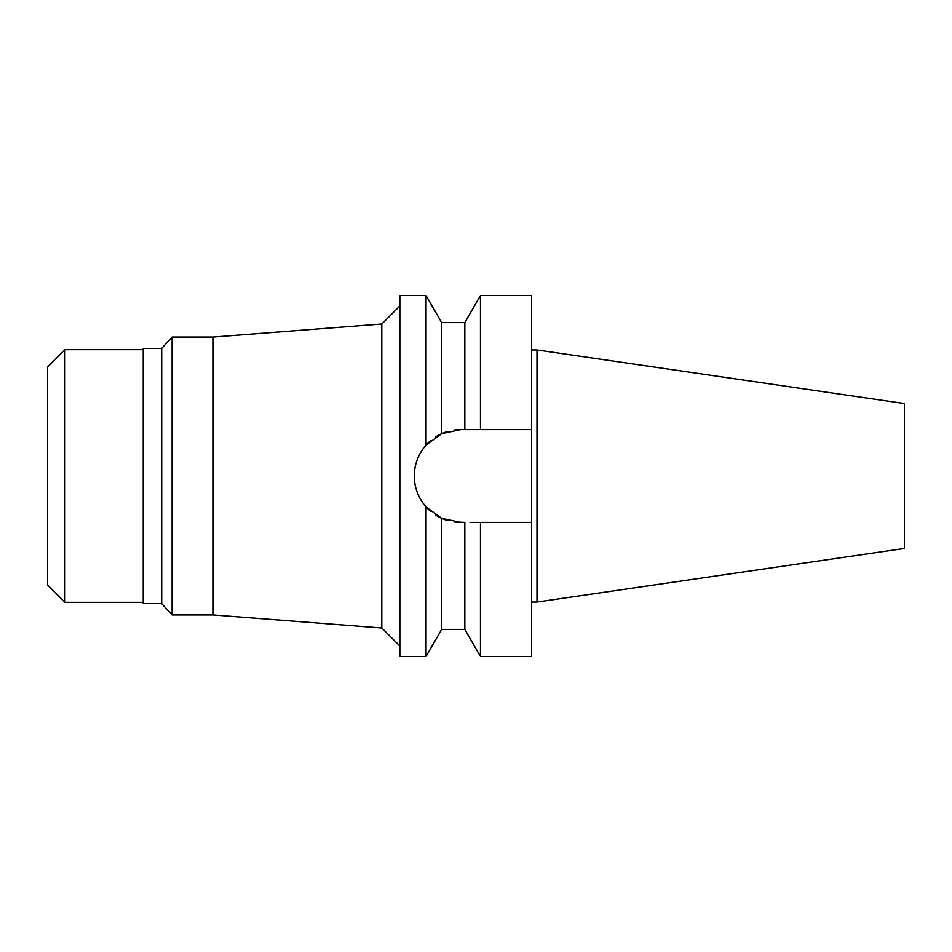 <?xml version="1.0" encoding="UTF-8"?>
<svg xmlns="http://www.w3.org/2000/svg" width="952" height="952" viewBox="0 0 952 952"><rect width="100%" height="100%" fill="white"/><g stroke="black" fill="none" stroke-linecap="round" stroke-linejoin="round"><path stroke-width="1.43" d="M47.6 367.008L47.6 584.992L64.926 602.318L64.926 349.682L47.6 367.008M143.24 349.682L64.926 349.682M143.24 602.318L64.926 602.318M143.24 348.42L143.24 603.58L161.697 603.58L161.697 348.42L143.24 348.42M399.852 305.961L381.8 324.013L381.8 627.987L213.26 614.944L213.26 337.056L172.11 337.056L161.697 348.42M172.11 337.056L172.11 614.944L161.697 603.58M213.26 614.944L172.11 614.944M381.8 324.013L213.26 337.056M399.852 646.039L381.8 627.987M455.044 429.959L454.211 430.078A46.374 46.374 0 0 1 460.661 429.626L441.692 433.684L426.056 445.12L426.056 295.548L399.852 295.548L399.852 656.452L426.056 656.452L426.056 506.88L441.692 518.316A46.374 46.374 0 0 1 435.754 515.115M422.64 449.439A46.374 46.374 0 0 1 430.506 440.764L426.056 445.12C418.309 454.08 414.382 464.374 414.287 476C414.382 487.626 418.309 497.92 426.056 506.88L430.245 511.01M415.036 484.33A46.374 46.374 0 0 1 415.036 467.67M417.309 459.53A46.374 46.374 0 0 1 420.974 451.998M435.754 436.873A46.374 46.374 0 0 1 447.856 431.423L441.692 433.684L441.692 322.609L426.056 295.548M447.19 520.375L447.856 520.577A46.374 46.374 0 0 1 441.692 518.316L460.661 522.374A46.374 46.374 0 0 1 454.211 521.922L464.838 522.374L464.838 629.391L441.692 629.391L426.056 656.452M430.494 511.224A46.374 46.374 0 0 1 422.628 502.549M420.986 500.014A46.374 46.374 0 0 1 417.309 492.47M435.754 436.885L441.692 433.684M441.692 629.391L441.692 518.316L435.754 515.127M470.026 522.374L480.462 522.374L480.462 656.452L531.585 656.452L531.585 522.374L475.238 522.374L531.585 522.374L531.585 295.548L480.462 295.548L480.462 429.626L475.238 429.626M441.692 322.609L464.838 322.609L464.838 429.626L531.585 429.626L460.661 429.626M472.37 429.626L470.026 429.626M536.999 349.955L904.4 403.529L904.4 548.471L536.999 602.045L536.999 349.955L531.585 349.955M536.999 602.045L531.585 602.045M464.838 322.609L480.462 295.548M464.838 629.391L480.462 656.452"/></g></svg>
